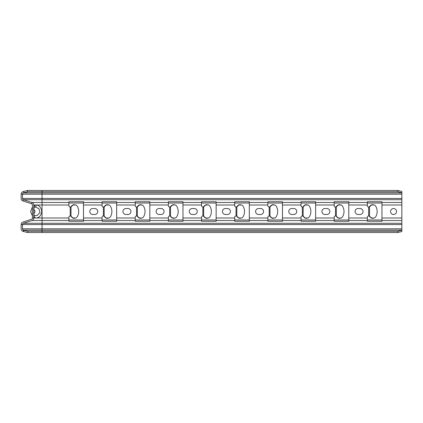 <?xml version="1.0" encoding="UTF-8"?>
<svg xmlns="http://www.w3.org/2000/svg" width="423" height="423" viewBox="0 0 423 423"><rect width="100%" height="100%" fill="white"/><g stroke="black" fill="none" stroke-linecap="round" stroke-linejoin="round"><path stroke-width="0.63" d="M23.952 230.223L27.796 231.254L27.453 232.534L23.117 231.376L23.461 230.091L23.952 230.223L23.609 231.503M397.869 191.746L397.869 190.466L401.85 191.497L401.85 192.777L397.869 191.746L27.796 191.746L23.952 192.777L23.609 191.497L23.117 191.624A2.654 2.654 0 0 0 21.15 194.189L21.15 198.445A2.654 2.654 0 0 0 22.985 200.967L31.508 203.738A1.327 1.327 0 0 1 32.423 205.002L32.423 217.998A1.327 1.327 0 0 1 31.508 219.262L22.985 222.033A2.654 2.654 0 0 0 21.15 224.555L21.15 228.811A2.654 2.654 0 0 0 23.117 231.376M136.941 207.043L136.555 207.043A1.327 1.327 0 0 1 135.228 205.715L135.228 205.002L116.658 205.002L116.658 201.75L102.065 201.75L102.065 205.715A1.327 1.327 0 0 0 103.392 207.043L104.169 207.043L104.169 215.957L103.392 215.957A1.327 1.327 0 0 0 102.065 217.285L102.065 220.52L83.495 220.52L83.495 221.25L68.901 221.25L68.901 220.52L31.921 220.52L23.392 223.291A1.327 1.327 0 0 0 22.477 224.555L22.477 228.811A1.327 1.327 0 0 0 23.461 230.091L42.041 230.091L42.041 231.254L27.796 231.254M401.85 192.777L401.85 231.503L397.869 232.534L27.453 232.534M401.85 230.223L397.869 231.254L397.869 232.534M397.869 231.254L42.041 231.254L42.041 232.534M83.495 219.986L68.901 219.986M381.953 219.986L367.36 219.986M348.79 219.986L334.202 219.986M315.627 219.986L301.039 219.986M282.469 219.986L267.875 219.986M249.306 219.986L234.712 219.986M216.142 219.986L201.549 219.986M182.979 219.986L168.391 219.986M149.816 219.986L135.228 219.986M116.658 219.986L102.065 219.986M83.495 220.52L83.495 201.75L68.901 201.75L68.901 202.48L42.041 202.48L42.041 217.998L35.791 217.998C34.126 217.586 33.449 215.418 33.755 211.5C33.449 207.582 34.126 205.414 35.791 205.002L36.595 205.002C39.318 205.404 41.057 207.54 41.808 211.41C41.131 215.376 39.392 217.575 36.595 217.998M102.065 220.52L102.065 221.25L116.658 221.25L116.658 205.002M203.267 207.043L202.876 207.043A1.327 1.327 0 0 1 201.549 205.715L201.549 205.002L182.979 205.002L182.979 201.75L168.391 201.75L168.391 205.715A1.327 1.327 0 0 0 169.718 207.043L170.49 207.043L170.49 215.957L169.718 215.957A1.327 1.327 0 0 0 168.391 217.285L168.391 220.52L149.816 220.52L149.816 221.25L135.228 221.25L135.228 217.285A1.327 1.327 0 0 1 136.555 215.957L136.941 215.957M149.816 220.52L149.816 201.75L135.228 201.75L135.228 202.48L116.658 202.48M168.391 220.52L168.391 221.25L182.979 221.25L182.979 205.002M269.588 207.043L269.202 207.043A1.327 1.327 0 0 1 267.875 205.715L267.875 205.002L249.306 205.002L249.306 201.75L234.712 201.75L234.712 205.715A1.327 1.327 0 0 0 236.039 207.043L236.817 207.043L236.817 215.957L236.039 215.957A1.327 1.327 0 0 0 234.712 217.285L234.712 220.52L216.142 220.52L216.142 221.25L201.549 221.25L201.549 217.285A1.327 1.327 0 0 1 202.876 215.957L203.267 215.957M216.142 220.52L216.142 201.75L201.549 201.75L201.549 202.48L182.979 202.48M234.712 220.52L234.712 221.25L249.306 221.25L249.306 205.002M335.915 207.043L335.524 207.043A1.327 1.327 0 0 1 334.202 205.715L334.202 205.002L315.627 205.002L315.627 201.75L301.039 201.75L301.039 205.715A1.327 1.327 0 0 0 302.366 207.043L303.138 207.043L303.138 215.957L302.366 215.957A1.327 1.327 0 0 0 301.039 217.285L301.039 220.52L282.469 220.52L282.469 221.25L267.875 221.25L267.875 217.285A1.327 1.327 0 0 1 269.202 215.957L269.588 215.957M282.469 220.52L282.469 201.75L267.875 201.75L267.875 202.48L249.306 202.48M301.039 220.52L301.039 221.25L315.627 221.25L315.627 205.002M401.85 205.002L381.953 205.002L381.953 201.75L367.36 201.75L367.36 205.715A1.327 1.327 0 0 0 368.687 207.043L369.464 207.043L369.464 215.957L368.687 215.957A1.327 1.327 0 0 0 367.36 217.285L367.36 220.52L348.79 220.52L348.79 221.25L334.202 221.25L334.202 217.285A1.327 1.327 0 0 1 335.524 215.957L335.915 215.957M348.79 220.52L348.79 201.75L334.202 201.75L334.202 202.48L315.627 202.48M367.36 220.52L367.36 221.25L381.953 221.25L381.953 205.002M393.559 214.482A2.982 2.982 0 0 0 396.547 211.5A2.982 2.982 0 0 0 393.559 208.518A2.982 2.982 0 0 0 390.577 211.5A2.982 2.982 0 0 0 393.559 214.482M358.075 208.518L360.068 208.518A2.982 2.982 0 0 1 363.05 211.5A2.982 2.982 0 0 1 360.068 214.482L358.075 214.482A2.982 2.982 0 0 1 355.093 211.5A2.982 2.982 0 0 1 358.075 208.518M192.264 208.518L194.257 208.518A2.982 2.982 0 0 1 197.24 211.5A2.982 2.982 0 0 1 194.257 214.482L192.264 214.482A2.982 2.982 0 0 1 189.282 211.5A2.982 2.982 0 0 1 192.264 208.518M92.78 208.518L94.768 208.518A2.982 2.982 0 0 1 97.755 211.5A2.982 2.982 0 0 1 94.768 214.482L92.78 214.482A2.982 2.982 0 0 1 89.798 211.5A2.982 2.982 0 0 1 92.78 208.518M125.943 208.518L127.931 208.518A2.982 2.982 0 0 1 130.919 211.5A2.982 2.982 0 0 1 127.931 214.482L125.943 214.482A2.982 2.982 0 0 1 122.956 211.5A2.982 2.982 0 0 1 125.943 208.518M159.106 208.518L161.094 208.518A2.982 2.982 0 0 1 164.076 211.5A2.982 2.982 0 0 1 161.094 214.482L159.106 214.482A2.982 2.982 0 0 1 156.119 211.5A2.982 2.982 0 0 1 159.106 208.518M225.427 208.518L227.415 208.518A2.982 2.982 0 0 1 230.403 211.5A2.982 2.982 0 0 1 227.415 214.482L225.427 214.482A2.982 2.982 0 0 1 222.445 211.5A2.982 2.982 0 0 1 225.427 208.518M324.912 208.518L326.905 208.518A2.982 2.982 0 0 1 329.887 211.5A2.982 2.982 0 0 1 326.905 214.482L324.912 214.482A2.982 2.982 0 0 1 321.929 211.5A2.982 2.982 0 0 1 324.912 208.518M291.754 208.518L293.742 208.518A2.982 2.982 0 0 1 296.724 211.5A2.982 2.982 0 0 1 293.742 214.482L291.754 214.482A2.982 2.982 0 0 1 288.766 211.5A2.982 2.982 0 0 1 291.754 208.518M258.59 208.518L260.579 208.518A2.982 2.982 0 0 1 263.566 211.5A2.982 2.982 0 0 1 260.579 214.482L258.59 214.482A2.982 2.982 0 0 1 255.603 211.5A2.982 2.982 0 0 1 258.59 208.518M70.62 207.043L71.006 206.921L71.006 215.957L70.229 215.957A1.327 1.327 0 0 0 68.901 217.285L68.901 217.998L42.041 217.998L42.041 230.091L401.85 230.091M68.901 202.48L68.901 205.715A1.327 1.327 0 0 0 70.229 207.043L70.229 215.957M83.495 203.014L68.901 203.014M116.658 203.014L102.065 203.014M149.816 203.014L135.228 203.014M182.979 203.014L168.391 203.014M216.142 203.014L201.549 203.014M249.306 203.014L234.712 203.014M282.469 203.014L267.875 203.014M315.627 203.014L301.039 203.014M348.79 203.014L334.202 203.014M381.953 203.014L367.36 203.014M35.791 205.002L33.75 205.002L33.75 217.998A2.654 2.654 0 0 1 31.921 220.52M33.75 205.002A2.654 2.654 0 0 0 31.921 202.48L23.392 199.709A1.327 1.327 0 0 1 22.477 198.445L22.477 194.189A1.327 1.327 0 0 1 23.461 192.909L23.952 192.777M68.901 220.52L68.901 217.998M32.423 215.355L32.423 207.645M397.869 190.466L27.453 190.466L23.609 191.497M27.796 191.746L27.453 190.466M71.006 215.957L70.62 215.957M71.006 206.921A1.327 1.269 90 0 0 71.371 206.657L72.338 205.641A3.315 3.173 90 0 1 73.137 205.033A3.971 3.796 90 0 1 73.216 205.002L73.776 204.663L75.944 205.002L72.83 205.002A3.971 3.796 90 0 0 72.745 205.033A3.315 3.173 90 0 0 71.952 205.641L70.979 206.657L71.371 206.657M70.62 216.079A1.327 1.269 90 0 1 70.979 216.343L71.952 217.359A3.315 3.173 90 0 0 72.745 217.967A3.971 3.796 90 0 0 72.83 217.998L73.776 218.337L75.944 217.998A3.971 3.796 90 0 0 76.029 217.967A3.315 3.173 90 0 0 77.272 216.772A9.951 9.512 90 0 0 77.272 206.228A3.315 3.173 90 0 0 76.029 205.033A3.971 3.796 90 0 0 75.944 205.002M70.979 216.343L72.338 217.359A3.315 3.173 90 0 0 73.137 217.967A3.971 3.796 90 0 0 73.216 217.998L72.83 217.998M71.371 216.343A1.327 1.269 90 0 0 71.006 216.079M71.006 207.043L70.229 207.043M70.62 206.921A1.327 1.269 90 0 0 70.979 206.657M72.745 217.967L73.137 217.967M73.776 218.337L73.216 217.998L75.944 217.998M72.83 205.002L73.776 204.663M72.745 205.033L73.137 205.033M35.321 207.037L38.868 208.624L40.042 212.436L37.129 215.54L34.083 215.645L33.755 211.5L34.089 207.349L35.321 207.037A2.321 1.629 90.6 0 0 36.219 204.986M334.202 205.002L334.202 202.48M267.875 205.002L267.875 202.48M201.549 205.002L201.549 202.48M135.228 205.002L135.228 202.48M103.778 207.043L104.169 206.921A1.327 1.269 90 0 0 104.529 206.657L105.501 205.641A3.315 3.173 90 0 1 106.295 205.033A3.971 3.796 90 0 1 106.379 205.002L106.94 204.663L109.108 205.002L105.993 205.002A3.971 3.796 90 0 0 105.909 205.033A3.315 3.173 90 0 0 105.11 205.641L104.143 206.657L104.529 206.657M103.778 215.957L104.169 215.957M109.108 205.002A3.971 3.796 90 0 1 109.187 205.033A3.315 3.173 90 0 1 110.435 206.228A9.951 9.512 90 0 1 110.435 216.772A3.315 3.173 90 0 1 109.187 217.967A3.971 3.796 90 0 1 109.108 217.998L106.94 218.337L105.993 217.998A3.971 3.796 90 0 1 105.909 217.967A3.315 3.173 90 0 1 105.11 217.359L104.143 216.343A1.327 1.269 90 0 0 103.778 216.079M103.778 206.921A1.327 1.269 90 0 0 104.143 206.657M104.143 216.343L105.501 217.359A3.315 3.173 90 0 0 106.295 217.967A3.971 3.796 90 0 0 106.379 217.998L105.993 217.998M104.529 216.343A1.327 1.269 90 0 0 104.169 216.079M105.909 205.033L106.295 205.033M105.993 205.002L106.94 204.663M106.94 218.337L106.379 217.998L109.108 217.998M105.909 217.967L106.295 217.967M136.941 206.921A1.327 1.269 90 0 0 137.306 206.657L138.273 205.641A3.315 3.173 90 0 1 139.072 205.033A3.971 3.796 90 0 1 139.156 205.002L140.098 204.663L142.265 205.002A3.971 3.796 90 0 1 142.35 205.033A3.315 3.173 90 0 1 143.593 206.228A9.951 9.512 90 0 1 143.593 216.772A3.315 3.173 90 0 1 142.35 217.967A3.971 3.796 90 0 1 142.265 217.998L140.098 218.337L139.156 217.998A3.971 3.796 90 0 1 139.072 217.967A3.315 3.173 90 0 1 138.273 217.359L137.306 216.343A1.327 1.269 90 0 0 136.941 216.079M137.327 206.921A1.327 1.269 90 0 0 137.692 206.657L138.665 205.641A3.315 3.173 90 0 1 139.458 205.033A3.971 3.796 90 0 1 139.542 205.002L142.265 205.002M137.306 216.343L138.665 217.359A3.315 3.173 90 0 0 139.458 217.967A3.971 3.796 90 0 0 139.542 217.998L139.156 217.998M137.692 216.343A1.327 1.269 90 0 0 137.327 216.079M139.072 205.033L139.458 205.033M139.156 205.002L140.098 204.663M140.098 218.337L139.542 217.998L142.265 217.998M139.072 217.967L139.458 217.967M170.104 207.043L170.49 206.921A1.327 1.269 90 0 0 170.855 206.657L171.823 205.641A3.315 3.173 90 0 1 172.621 205.033A3.971 3.796 90 0 1 172.706 205.002L173.261 204.663L175.429 205.002L172.314 205.002A3.971 3.796 90 0 0 172.235 205.033A3.315 3.173 90 0 0 171.437 205.641L170.464 206.657L170.855 206.657M170.104 215.957L170.49 215.957M175.429 205.002A3.971 3.796 90 0 1 175.513 205.033A3.315 3.173 90 0 1 176.756 206.228A9.951 9.512 90 0 1 176.756 216.772A3.315 3.173 90 0 1 175.513 217.967A3.971 3.796 90 0 1 175.429 217.998L173.261 218.337L172.314 217.998A3.971 3.796 90 0 1 172.235 217.967A3.315 3.173 90 0 1 171.437 217.359L170.464 216.343A1.327 1.269 90 0 0 170.104 216.079M170.104 206.921A1.327 1.269 90 0 0 170.464 206.657M170.464 216.343L171.823 217.359A3.315 3.173 90 0 0 172.621 217.967A3.971 3.796 90 0 0 172.706 217.998L172.314 217.998M170.855 216.343A1.327 1.269 90 0 0 170.49 216.079M172.235 205.033L172.621 205.033M172.314 205.002L173.261 204.663M173.261 218.337L172.706 217.998L175.429 217.998M172.235 217.967L172.621 217.967M203.267 206.921A1.327 1.269 90 0 0 203.627 206.657L204.6 205.641A3.315 3.173 90 0 1 205.393 205.033A3.971 3.796 90 0 1 205.478 205.002L206.424 204.663L208.592 205.002A3.971 3.796 90 0 1 208.676 205.033A3.315 3.173 90 0 1 209.919 206.228A9.951 9.512 90 0 1 209.919 216.772A3.315 3.173 90 0 1 208.676 217.967A3.971 3.796 90 0 1 208.592 217.998L206.424 218.337L205.478 217.998A3.971 3.796 90 0 1 205.393 217.967A3.315 3.173 90 0 1 204.6 217.359L203.627 216.343A1.327 1.269 90 0 0 203.267 216.079M203.653 206.921A1.327 1.269 90 0 0 204.018 206.657L204.986 205.641A3.315 3.173 90 0 1 205.784 205.033A3.971 3.796 90 0 1 205.869 205.002L208.592 205.002M203.627 216.343L204.986 217.359A3.315 3.173 90 0 0 205.784 217.967A3.971 3.796 90 0 0 205.869 217.998L205.478 217.998M204.018 216.343A1.327 1.269 90 0 0 203.653 216.079M205.393 205.033L205.784 205.033M205.478 205.002L206.424 204.663M206.424 218.337L205.869 217.998L208.592 217.998M205.393 217.967L205.784 217.967M236.425 207.043L236.817 206.921A1.327 1.269 90 0 0 237.176 206.657L238.149 205.641A3.315 3.173 90 0 1 238.947 205.033A3.971 3.796 90 0 1 239.027 205.002L239.587 204.663L241.755 205.002L238.641 205.002A3.971 3.796 90 0 0 238.556 205.033A3.315 3.173 90 0 0 237.763 205.641L236.79 206.657L237.176 206.657M236.425 215.957L236.817 215.957M241.755 205.002A3.971 3.796 90 0 1 241.84 205.033A3.315 3.173 90 0 1 243.082 206.228A9.951 9.512 90 0 1 243.082 216.772A3.315 3.173 90 0 1 241.84 217.967A3.971 3.796 90 0 1 241.755 217.998L239.587 218.337L238.641 217.998A3.971 3.796 90 0 1 238.556 217.967A3.315 3.173 90 0 1 237.763 217.359L236.79 216.343A1.327 1.269 90 0 0 236.425 216.079M236.425 206.921A1.327 1.269 90 0 0 236.79 206.657M236.79 216.343L238.149 217.359A3.315 3.173 90 0 0 238.947 217.967A3.971 3.796 90 0 0 239.027 217.998L238.641 217.998M237.176 216.343A1.327 1.269 90 0 0 236.817 216.079M238.556 205.033L238.947 205.033M238.641 205.002L239.587 204.663M239.587 218.337L239.027 217.998L241.755 217.998M238.556 217.967L238.947 217.967M269.588 206.921A1.327 1.269 90 0 0 269.953 206.657L270.921 205.641A3.315 3.173 90 0 1 271.719 205.033A3.971 3.796 90 0 1 271.804 205.002L272.75 204.663L274.918 205.002A3.971 3.796 90 0 1 274.998 205.033A3.315 3.173 90 0 1 276.24 206.228A9.951 9.512 90 0 1 276.24 216.772A3.315 3.173 90 0 1 274.998 217.967A3.971 3.796 90 0 1 274.918 217.998L272.75 218.337L271.804 217.998A3.971 3.796 90 0 1 271.719 217.967A3.315 3.173 90 0 1 270.921 217.359L269.953 216.343A1.327 1.269 90 0 0 269.588 216.079M269.98 206.921A1.327 1.269 90 0 0 270.339 206.657L271.312 205.641A3.315 3.173 90 0 1 272.105 205.033A3.971 3.796 90 0 1 272.19 205.002L274.918 205.002M269.953 216.343L271.312 217.359A3.315 3.173 90 0 0 272.105 217.967A3.971 3.796 90 0 0 272.19 217.998L271.804 217.998M270.339 216.343A1.327 1.269 90 0 0 269.98 216.079M271.719 205.033L272.105 205.033M271.804 205.002L272.75 204.663M272.75 218.337L272.19 217.998L274.918 217.998M271.719 217.967L272.105 217.967M302.752 207.043L303.138 206.921A1.327 1.269 90 0 0 303.503 206.657L304.475 205.641A3.315 3.173 90 0 1 305.269 205.033A3.971 3.796 90 0 1 305.353 205.002L305.908 204.663L308.076 205.002L304.967 205.002A3.971 3.796 90 0 0 304.883 205.033A3.315 3.173 90 0 0 304.084 205.641L303.117 206.657L303.503 206.657M302.752 215.957L303.138 215.957M308.076 205.002A3.971 3.796 90 0 1 308.161 205.033A3.315 3.173 90 0 1 309.403 206.228A9.951 9.512 90 0 1 309.403 216.772A3.315 3.173 90 0 1 308.161 217.967A3.971 3.796 90 0 1 308.076 217.998L305.908 218.337L304.967 217.998A3.971 3.796 90 0 1 304.883 217.967A3.315 3.173 90 0 1 304.084 217.359L303.117 216.343A1.327 1.269 90 0 0 302.752 216.079M302.752 206.921A1.327 1.269 90 0 0 303.117 206.657M303.117 216.343L304.475 217.359A3.315 3.173 90 0 0 305.269 217.967A3.971 3.796 90 0 0 305.353 217.998L304.967 217.998M303.503 216.343A1.327 1.269 90 0 0 303.138 216.079M304.883 205.033L305.269 205.033M304.967 205.002L305.908 204.663M305.908 218.337L305.353 217.998L308.076 217.998M304.883 217.967L305.269 217.967M335.915 206.921A1.327 1.269 90 0 0 336.274 206.657L337.247 205.641A3.315 3.173 90 0 1 338.046 205.033A3.971 3.796 90 0 1 338.125 205.002L339.072 204.663L341.239 205.002A3.971 3.796 90 0 1 341.324 205.033A3.315 3.173 90 0 1 342.567 206.228A9.951 9.512 90 0 1 342.567 216.772A3.315 3.173 90 0 1 341.324 217.967A3.971 3.796 90 0 1 341.239 217.998L339.072 218.337L338.125 217.998A3.971 3.796 90 0 1 338.046 217.967A3.315 3.173 90 0 1 337.247 217.359L336.274 216.343A1.327 1.269 90 0 0 335.915 216.079M336.301 206.921A1.327 1.269 90 0 0 336.666 206.657L337.633 205.641A3.315 3.173 90 0 1 338.432 205.033A3.971 3.796 90 0 1 338.516 205.002L341.239 205.002M336.274 216.343L337.633 217.359A3.315 3.173 90 0 0 338.432 217.967A3.971 3.796 90 0 0 338.516 217.998L338.125 217.998M336.666 216.343A1.327 1.269 90 0 0 336.301 216.079M338.046 205.033L338.432 205.033M338.125 205.002L339.072 204.663M339.072 218.337L338.516 217.998L341.239 217.998M338.046 217.967L338.432 217.967M369.078 207.043L369.464 206.921A1.327 1.269 90 0 0 369.829 206.657L370.797 205.641A3.315 3.173 90 0 1 371.595 205.033A3.971 3.796 90 0 1 371.674 205.002L372.235 204.663L374.403 205.002L371.288 205.002A3.971 3.796 90 0 0 371.204 205.033A3.315 3.173 90 0 0 370.411 205.641L369.438 206.657L369.829 206.657M369.078 215.957L369.464 215.957M374.403 205.002A3.971 3.796 90 0 1 374.487 205.033A3.315 3.173 90 0 1 375.73 206.228A9.951 9.512 90 0 1 375.73 216.772A3.315 3.173 90 0 1 374.487 217.967A3.971 3.796 90 0 1 374.403 217.998L372.235 218.337L371.288 217.998A3.971 3.796 90 0 1 371.204 217.967A3.315 3.173 90 0 1 370.411 217.359L369.438 216.343A1.327 1.269 90 0 0 369.078 216.079M369.078 206.921A1.327 1.269 90 0 0 369.438 206.657M369.438 216.343L370.797 217.359A3.315 3.173 90 0 0 371.595 217.967A3.971 3.796 90 0 0 371.674 217.998L371.288 217.998M369.829 216.343A1.327 1.269 90 0 0 369.464 216.079M371.204 205.033L371.595 205.033M371.288 205.002L372.235 204.663M372.235 218.337L371.674 217.998L374.403 217.998M371.204 217.967L371.595 217.967M21.15 224.555L401.85 224.555M401.85 228.811L22.477 228.811M401.85 223.291L23.392 223.291M135.228 220.52L116.658 220.52M201.549 220.52L182.979 220.52M267.875 220.52L249.306 220.52M334.202 220.52L315.627 220.52M401.85 220.52L381.953 220.52M102.065 217.998L83.495 217.998M401.85 217.998L381.953 217.998M367.36 205.002L348.79 205.002M368.687 207.043L368.687 215.957M367.36 217.998L348.79 217.998M202.876 207.043L202.876 215.957M201.549 217.998L182.979 217.998M102.065 205.002L83.495 205.002M103.392 207.043L103.392 215.957M136.555 207.043L136.555 215.957M135.228 217.998L116.658 217.998M168.391 205.002L149.816 205.002M169.718 207.043L169.718 215.957M168.391 217.998L149.816 217.998M234.712 205.002L216.142 205.002M236.039 207.043L236.039 215.957M234.712 217.998L216.142 217.998M335.524 207.043L335.524 215.957M334.202 217.998L315.627 217.998M301.039 205.002L282.469 205.002M302.366 207.043L302.366 215.957M301.039 217.998L282.469 217.998M269.202 207.043L269.202 215.957M267.875 217.998L249.306 217.998M68.901 205.002L36.595 205.002M32.423 217.998L35.791 217.998M31.508 203.738L31.921 202.48L42.041 202.48L42.041 199.709L23.392 199.709L22.985 200.967M401.85 199.709L42.041 199.709L42.041 198.445L22.477 198.445M401.85 202.48L381.953 202.48M367.36 202.48L348.79 202.48M301.039 202.48L282.469 202.48M234.712 202.48L216.142 202.48M168.391 202.48L149.816 202.48M102.065 202.48L83.495 202.48M21.15 194.189L42.041 194.189L42.041 198.445L401.85 198.445M401.85 194.189L42.041 194.189L42.041 192.909L23.461 192.909M401.85 192.909L42.041 192.909L42.041 190.466M71.952 217.359L72.338 217.359M71.952 205.641L72.338 205.641M33.771 209.686A1.819 1.285 90 0 1 34.961 211.5A1.819 1.285 -90 0 1 33.771 213.314M105.11 205.641L105.501 205.641M105.11 217.359L105.501 217.359M137.327 207.043L137.327 215.957M137.306 206.657L137.692 206.657M138.273 205.641L138.665 205.641M138.273 217.359L138.665 217.359M171.437 205.641L171.823 205.641M171.437 217.359L171.823 217.359M203.653 207.043L203.653 215.957M203.627 206.657L204.018 206.657M204.6 205.641L204.986 205.641M204.6 217.359L204.986 217.359M237.763 205.641L238.149 205.641M237.763 217.359L238.149 217.359M269.98 207.043L269.98 215.957M269.953 206.657L270.339 206.657M270.921 205.641L271.312 205.641M270.921 217.359L271.312 217.359M304.084 205.641L304.475 205.641M304.084 217.359L304.475 217.359M336.301 207.043L336.301 215.957M336.274 206.657L336.666 206.657M337.247 205.641L337.633 205.641M337.247 217.359L337.633 217.359M370.411 205.641L370.797 205.641M370.411 217.359L370.797 217.359M32.423 215.989L30.583 211.5L32.423 207.011"/></g></svg>
